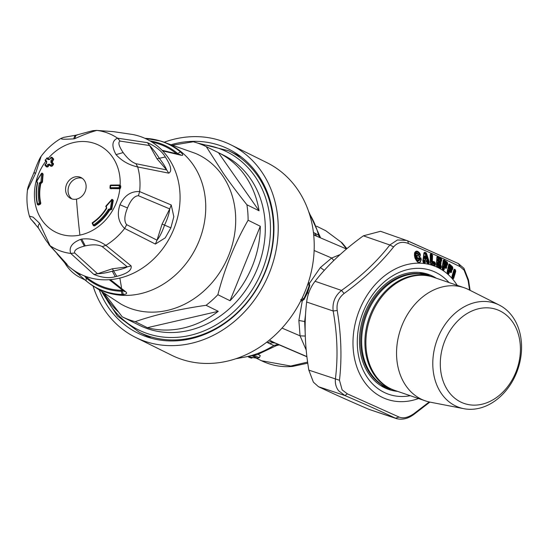 <?xml version="1.0" encoding="UTF-8"?>
<svg xmlns="http://www.w3.org/2000/svg" width="549" height="549" viewBox="0 0 549 549"><rect width="100%" height="100%" fill="white"/><g stroke="black" fill="none" stroke-linecap="round" stroke-linejoin="round"><path stroke-width="0.82" d="M122.551 290.243L121.528 290.325A76.791 65.509 116.3 0 1 86.612 277.252L85.582 276.367M71.981 198.937A11.639 9.93 116.3 0 1 72.262 180.998A11.639 9.93 116.3 0 1 77.711 178.102A11.639 9.93 116.3 0 1 82.206 178.281M151.984 142.102A76.791 65.509 116.3 0 1 176.311 153.576M76.476 199.115A11.639 9.93 -63.7 0 0 85.857 189.192A11.639 9.93 -63.7 0 0 81.005 177.56A11.639 9.93 -63.7 0 0 75.22 176.867A11.639 9.93 -63.7 0 0 65.839 186.79A11.639 9.93 -63.7 0 0 70.684 198.422A11.639 9.93 -63.7 0 0 76.476 199.115A358.092 155.628 -101.6 0 0 79.914 235.109A48.538 41.408 -63.7 0 0 119.86 188.753L110.637 188.561A359.17 79.035 4.7 0 1 119.373 188.506A0.714 0.611 -63.7 0 0 120.059 187.779A355.876 168.351 -92.3 0 1 120.231 185.692A0.714 0.611 -63.7 0 0 119.655 185.02L119.353 185.548A359.883 79.193 -175.3 0 0 110.603 185.61A357.735 169.229 87.7 0 0 110.431 187.703A359.883 79.193 4.7 0 1 119.181 187.641L119.353 185.548L120.787 185.967L119.915 185.075A0.714 0.714 0 0 0 119.593 184.999L110.857 185.061L110.232 185.802M119.538 185.02A359.17 79.035 -175.3 0 0 110.925 185.082L110.857 185.061A0.714 0.714 0 0 0 110.15 185.72L109.978 187.813A0.714 0.714 0 0 0 110.356 188.499A0.714 0.611 -63.7 0 1 110.068 187.895L110.431 187.703L110.637 188.561A0.714 0.611 -63.7 0 1 110.376 188.513L111.145 188.815M109.752 210.041L109.203 209.766A45.656 38.952 116.3 0 1 94.112 225.618L94.661 225.886A45.656 38.952 -63.7 0 0 109.752 210.041L110.672 209.78M94.661 225.886L93.769 225.653L94.661 225.886M113.259 200.371L112.401 199.465A0.714 0.611 116.3 0 1 112.71 200.104L111.214 209.073L111.763 209.347L113.259 200.371L112.71 200.104L111.818 199.966L110.342 208.84A359.883 16.539 -149.4 0 1 110.267 208.792L110.246 209.574A0.714 0.714 0 0 0 110.287 209.601A0.714 0.611 116.3 0 1 110.246 209.574L110.342 208.84L111.214 209.073A0.714 0.611 116.3 0 1 110.287 209.601L110.342 209.622M111.763 209.347L110.747 209.828M120.787 185.967L120.615 188.06L119.86 188.753M102.258 246.631L105.847 245.341C98.443 240.174 90.407 238.088 81.739 239.083L80.648 239.364C71.988 242.782 68.687 247.475 70.759 253.439L74.698 252.993C73.882 250.337 77.1 248.038 84.347 246.103L85.28 245.877C92.685 244.284 98.34 244.531 102.258 246.631L127.32 266.869L112.325 268.784L97.557 273.738L74.705 252.993M126.682 224.685L157.028 240.181L162.099 224.061L169.73 208.908L138.444 195.725C134.395 195.869 130.751 199.946 127.498 207.947C124.266 215.908 123.999 221.487 126.682 224.685L124.637 228.459C118.337 222.297 116.779 214.391 119.957 204.743C124.451 195.492 131.005 191.1 139.611 191.587A63.595 54.255 -63.7 0 0 137.682 166.951L135.932 163.691C131.76 162.23 127.505 158.524 123.161 152.581C118.797 146.075 117.788 142.246 120.135 141.1L149.616 145.54C152.821 148.903 156.053 153.144 159.313 158.27C163.231 163.41 165.688 167.301 166.676 169.943L135.932 163.691M147.441 142.665L117.561 138.176C111.941 140.668 111.433 146.151 116.031 154.633C121.748 160.905 128.96 165.016 137.682 166.951L168.756 173.155C173.532 170.554 168.351 161.591 165.318 156.987L156.987 158.791L149.616 145.54L147.441 142.665C155.95 146.501 161.907 151.277 165.318 156.987M61.756 138.52C60.315 139.309 64.363 139.419 73.882 138.849L74.987 138.574C83.139 134.896 90.427 132.179 96.844 130.415L92.994 130.635L76.009 135.178L63.492 137.408L60.87 138.465C53.219 143.021 46.644 148.951 41.161 156.252L35.664 173.182C33.873 172.585 33.448 172.551 34.381 173.079M49.389 159.539L47.681 158.071A359.17 48.669 39.2 0 0 48.882 159.285L48.044 159.615L49.76 159.334A357.056 179.894 -46.2 0 1 51.119 157.687A359.856 48.765 39.2 0 0 52.333 158.908A357.324 180.031 133.8 0 0 50.975 160.555L50.885 162.477A0.714 0.425 -44.9 0 1 51.723 162.14L51.805 161.207L50.975 160.555M51.599 157.755L52.457 157.611L51.949 157.357A359.135 48.662 39.2 0 0 53.164 158.586A0.714 0.432 135.2 0 0 52.333 158.908L53.164 159.56A0.714 0.611 -63.7 0 0 53.164 158.586L51.819 157.268A0.714 0.611 -63.7 0 0 51.05 157.481L51.119 157.687A0.714 0.432 -44.8 0 1 51.949 157.357A0.714 0.611 -63.7 0 0 51.819 157.268A0.714 0.714 0 0 0 50.947 157.453L49.698 159.128M50.885 162.477A359.883 48.765 39.2 0 0 52.114 163.705A357.735 180.237 133.8 0 0 50.769 165.359A0.714 0.425 135 0 0 50.7 166.121A0.714 0.611 -63.7 0 0 50.824 166.21L52.066 166.23L53.411 164.583L53.452 163.623L52.224 162.394L53.672 158.839M49.129 165.283L48.662 165.05L49.472 164.892L49.54 164.13L47.825 164.412A357.324 180.031 133.8 0 0 46.487 166.066A0.714 0.432 135.2 0 0 46.432 166.827A0.714 0.611 -63.7 0 0 46.555 166.917L47.79 166.937L49.129 165.283L49.98 165.139M37.277 182.282L36.879 182.11A0.714 0.611 -63.7 0 0 37.03 182.158A359.17 48.333 13.5 0 1 37.106 182.165L37.38 182.831C35.74 190.194 35.719 197.352 37.325 204.29L37.613 203.995A359.883 132.645 -14.1 0 1 39.329 203.151A42.877 36.577 116.3 0 1 39.37 183.085L40.949 181.843L41.621 173.676L42.65 173.882A0.714 0.611 -63.7 0 0 41.566 173.457L36.783 181.287L37.668 182.81A45.032 38.416 116.3 0 0 37.613 203.995L38.183 204.777A359.17 132.384 -14.1 0 1 39.892 203.926L40.4 204.18L38.691 205.024L38.183 204.777A0.714 0.611 -63.7 0 1 37.407 204.379L37.325 204.29A0.714 0.714 0 0 0 37.703 204.77L38.238 205.038M36.646 181.204A0.714 0.611 -63.7 0 0 36.879 182.11A0.714 0.714 0 0 1 36.563 181.129L41.45 173.443A0.714 0.714 0 0 1 42.342 173.23L43.117 174.115L42.451 182.158L41.6 182.947L40.859 181.829M40.859 183.572L40.393 183.345A42.074 35.898 -63.7 0 0 40.345 203.034L40.811 203.26A42.074 35.898 -63.7 0 1 40.859 183.572L41.6 182.947M40.811 203.26L40.4 204.18M37.956 204.653L38.691 205.024M110.267 208.792L108.428 209.306L109.203 209.766L110.157 209.519M106.232 207.083A359.17 16.504 -149.4 0 1 106.17 207.042A0.714 0.714 0 0 1 106.026 205.923L111.612 199.712A0.714 0.611 116.3 0 1 112.401 199.465A0.714 0.714 0 0 0 111.516 199.671L111.818 199.966L106.259 206.3A359.883 16.539 -149.4 0 0 106.348 206.355L106.259 207.103M109.258 279.695L123.95 291.293L125.735 291.787L110.383 279.613A75.199 64.151 -63.7 0 1 67.582 265.414L64.494 262.566L67.143 264.44L50.041 245.684L39.597 223.299L33.084 217.136L29.406 216.141C27.011 207.755 26.359 199.102 27.45 190.18L35.664 173.182M47.344 158.469L48.188 158.318L47.55 157.975A0.714 0.611 -63.7 0 0 46.782 158.187L45.492 160.047A356.582 179.66 -46.2 0 1 46.837 158.393A359.883 48.765 39.2 0 0 48.044 159.615M29.406 216.141C30.25 218.296 31.005 219.586 31.67 220.005L38.533 228.212L45.931 240.345L50.041 245.684A63.595 54.255 -63.7 0 0 70.759 253.439L93.92 274.466C101.936 277.719 109.052 278.467 115.283 276.703L116.841 276.373C122.365 274.864 132.384 271.872 131.101 265.881L105.847 245.341A63.595 54.255 -63.7 0 0 124.637 228.459L155.381 244.065L157.028 240.181C159.711 236.873 162.223 231.85 164.556 225.117C167.562 218.694 169.291 213.287 169.73 208.908L171.247 204.99L139.611 191.587L138.444 195.725M171.247 204.99L173.827 216.725L170.869 227.835L165.249 237.841L155.381 244.065M176.867 154.036L180.491 151.963C183.229 154.626 183.455 155.724 181.17 155.264L162.648 150.893A75.199 64.151 -63.7 0 0 132.378 134.45L113.307 131.63L96.844 130.415A63.595 54.255 -63.7 0 1 117.561 138.176L120.135 141.1M46.329 166.724A359.135 48.662 -140.8 0 1 45.217 165.606A0.714 0.432 -44.8 0 1 45.155 165.558L46.37 166.779A0.714 0.714 0 0 0 46.548 166.917A0.714 0.611 -63.7 0 0 47.324 166.704L46.487 166.066A359.856 48.765 -140.8 0 1 45.272 164.844A357.056 179.894 -46.2 0 1 46.61 163.183L46.699 161.269A0.714 0.439 135.3 0 0 46.638 162.037M50.597 166.018A359.17 48.669 -140.8 0 1 49.472 164.892L50.645 166.073A0.714 0.714 0 0 0 50.824 166.203A0.714 0.611 -63.7 0 0 51.599 165.997L50.769 165.359A359.883 48.765 -140.8 0 1 49.54 164.13M53.411 164.583L52.944 164.35A0.714 0.611 -63.7 0 0 52.944 163.369A0.714 0.425 135 0 0 52.114 163.705L52.944 164.35A357.022 179.88 133.8 0 0 51.599 165.997L52.066 166.23M49.76 159.334L49.087 159.388M40.345 203.034A0.714 0.611 116.3 0 1 39.892 203.926L39.329 203.151L40.345 203.034M39.37 183.085L40.393 183.345L41.093 182.7A359.17 48.333 13.5 0 1 41.189 182.714L41.69 182.961M42.451 182.158L41.985 181.932A0.714 0.611 116.3 0 1 41.189 182.714L40.949 181.843L41.985 181.932L42.65 173.882L43.117 174.115M106.348 206.355L106.719 208.304A42.877 36.577 116.3 0 1 92.616 223.1L92.513 222.599A0.714 0.714 0 0 0 92.273 223.518L92.616 223.1A359.883 107.837 -122.8 0 0 93.536 224.939L93.261 225.399A0.714 0.611 116.3 0 0 93.515 225.673L94.051 225.934M92.637 222.613L92.513 222.599C98.079 218.866 102.704 214.021 106.382 208.057L106.259 206.3M93.193 225.275A359.17 107.625 -122.8 0 1 92.342 223.567L93.193 225.351A0.714 0.714 0 0 0 93.515 225.673A0.714 0.611 116.3 0 0 94.112 225.618L93.536 224.939A45.032 38.416 116.3 0 0 108.428 209.306M125.735 291.787C127.567 293.365 126.524 294.285 122.599 294.532A3.582 1.736 91.6 0 1 121.501 291.251A77.684 66.271 116.3 0 1 86.214 278.034L86.118 280.868L78.143 273.965M93.92 274.466L97.557 273.738C101.771 273.635 106.678 272.791 112.277 271.22L113.574 270.918L112.325 268.784M131.101 265.881L127.32 266.869C124.65 268.372 120.066 269.724 113.574 270.918L116.841 276.373M168.756 173.155L166.676 169.943L156.987 158.791M46.699 161.269A359.883 48.765 -140.8 0 1 45.492 160.047L45.492 160.047A0.714 0.439 135.4 0 0 45.437 160.816A359.17 48.669 -140.8 0 0 46.535 161.928M37.311 182.268L36.858 181.3M35.006 223.567L31.966 220.307M162.072 150.289L179.983 154.55L181.17 155.264M149.946 140.873A77.684 66.271 116.3 0 1 177.485 153.363L178.034 154.029M81.307 274.575L78.418 274.212L86.118 280.868A80.319 68.522 -63.7 0 0 88.355 282.646L88.355 282.646A80.319 68.522 -63.7 0 0 122.599 294.532M86.612 277.252L86.214 278.034L84.477 275.948M123.038 290.613L121.501 291.251L121.528 290.325M513.74 323.725A49.698 38.78 -71.1 0 1 502.507 392.48A49.698 38.78 -71.1 0 1 446.975 389.22A49.698 38.78 -71.1 0 1 458.209 320.465A49.698 38.78 -71.1 0 1 513.74 323.725M440.188 391.677A55.072 42.966 -71.1 0 1 444.786 324.905A55.072 42.966 -71.1 0 1 499.274 305.072A55.072 42.966 -71.1 0 1 514.173 319.099A55.072 42.966 -71.1 0 1 512.649 380.903A55.072 42.966 -71.1 0 1 463.836 408.689A55.072 42.966 -71.1 0 1 440.188 391.677M463.836 408.689L430.265 402.177A59.8 46.658 -71.1 0 1 425.4 400.88A59.8 46.658 -71.1 0 1 404.586 383.703A59.8 46.658 -71.1 0 1 407.852 313.85A59.8 46.658 -71.1 0 1 464.104 287.71A59.8 46.658 -71.1 0 1 468.743 289.666L499.274 305.072M425.4 400.88L394.738 390.394A59.8 46.658 -71.1 0 1 373.917 373.217A59.8 46.658 -71.1 0 1 377.19 303.364A59.8 46.658 -71.1 0 1 433.436 277.224L464.104 287.71M394.244 390.222A59.8 46.658 -71.1 0 1 393.757 390.058A59.8 46.658 -71.1 0 1 372.936 372.881A59.8 46.658 -71.1 0 1 376.209 303.027A59.8 46.658 -71.1 0 1 432.461 276.888A59.8 46.658 -71.1 0 1 432.948 277.06M393.757 390.058L390.497 388.946A59.8 46.658 -71.1 0 1 369.676 371.762A59.8 46.658 -71.1 0 1 372.949 301.909A59.8 46.658 -71.1 0 1 429.201 275.776L432.461 276.888M390.01 388.774A59.8 46.658 -71.1 0 1 389.516 388.61A59.8 46.658 -71.1 0 1 368.702 371.433A59.8 46.658 -71.1 0 1 371.975 301.579A59.8 46.658 -71.1 0 1 428.22 275.44A59.8 46.658 -71.1 0 1 428.707 275.612M419.196 272.428A59.8 46.658 -71.1 0 1 421.289 273.073L428.22 275.44M389.516 388.61L382.591 386.242A59.8 46.658 -71.1 0 1 380.539 385.467M424.878 273.333A60.877 47.495 -71.1 0 1 429.695 275.948M390.998 389.117A60.877 47.495 -71.1 0 1 385.583 388.225M397.579 391.368A60.877 47.495 -71.1 0 1 388.822 389.509A60.877 47.495 -71.1 0 1 367.631 372.023A60.877 47.495 -71.1 0 1 370.966 300.914A60.877 47.495 -71.1 0 1 428.22 274.308A60.877 47.495 -71.1 0 1 436.283 278.199M347.352 393.846L344.909 395.541L338.692 390.84C336.139 387.642 335.034 383.724 335.364 379.105C338.136 357.591 337.402 334.89 333.168 311.002L306.637 302.019C307.646 294.182 310.453 287.271 315.064 281.273C327.863 264.982 343.969 249.829 363.369 235.823L389.824 244.984L397.449 239.968L406.493 240.38L458.436 263.602L460.165 266.704C446.467 259.945 429.215 252.211 408.408 243.488C402.492 241.217 397.558 242.356 393.619 246.899L389.824 244.984C377.211 261.345 361.112 276.497 341.519 290.435C335.007 295.712 332.22 302.568 333.168 311.002L337.21 310.473C341.265 334.972 342.013 358.236 339.467 380.265L342.137 389.9L347.352 393.846L399.109 417.068C403.254 418.729 408.181 417.59 413.905 413.658L429.229 401.957M469.601 290.098L468.057 280.292L464.125 270.225L460.165 266.704M393.619 246.899C380.498 263.451 364.001 278.974 344.113 293.475C338.623 297.805 336.324 303.467 337.21 310.473M448.444 274.081L448.67 273.327L449.055 273.505L448.444 274.081L447.353 273.066L447.167 271.721L448.801 264.46L449.494 264.069L448.808 265.002L447.442 272.002L448.327 272.592A0.714 0.405 12.7 0 1 447.826 272.359L448.3 270.252L448.801 270.485L448.327 272.592L448.67 273.327L449.144 271.22L448.91 269.676L448.3 270.252M449.055 273.505L449.528 271.405L450.935 272.729L451.539 272.132L451.388 269.456L452.047 270.087L452.918 268.324L452.397 266.711L449.494 264.069M443.619 270.259L443.805 269.429L444.203 269.566L443.619 270.259L442.425 269.408L442.13 268.063L443.249 260.377L443.921 259.862L443.311 260.871L442.46 268.214L443.407 268.694A0.714 0.371 8.2 0 1 442.885 268.516L443.208 266.286L443.729 266.464L443.407 268.694L443.805 269.429L444.127 267.198L443.784 265.592L443.208 266.286M444.203 269.566L444.518 267.336L446.062 268.447L446.639 267.727L446.275 265.03L447.003 265.558L447.758 263.602L447.099 262.051L443.921 259.862M440.003 260.789L441.183 261.612L441.794 259.485L440.888 258.689L441.293 260.679L441.375 259.389L440.367 259.272L440.325 259.876L438.143 258.744L438.953 260.247L438.713 260.967L439.763 261.509L439.413 262.216L440.188 262.518L439.632 263.246L440.154 263.122L440.572 263.801L440.655 262.504L440.188 262.518L440.044 261.688L440.373 261.015L441.156 261.427L440.36 260.13L440.881 260.006L438.171 258.991L437.567 260.233L438.582 260.864L438.15 259.67L438.102 260.356L440.003 260.789L439.763 261.509L440.394 261.207L441.073 262.6L440.586 264.769L441.362 266.251L440.751 268.379L436.826 266.347L436.414 265.023L436.929 256.966L437.574 256.328L437.052 257.399L436.791 265.037L439.927 266.896L440.449 266.773L439.893 266.642L439.934 266.039L437.848 264.817L438.37 264.247L437.93 263.053L437.889 263.74L440.298 264.44L440.058 265.16L440.298 264.44M441.794 259.485L440.991 258.016L437.574 256.328M454.702 269.209L455.505 270.135L455.718 271.46L453.673 278.377L453.049 278.865L452.067 277.732L451.971 276.408L454.009 269.49L454.702 269.209L453.954 270.074L452.184 276.771A0.714 0.405 139 0 0 452.17 276.984L452.095 276.387M431.939 254.139L431.583 254.619L430.931 254.352L430.636 255.1L431.116 255.264L431.205 261.18L432.255 261.187L432.159 255.271L431.672 255.333L431.761 261.242L432.317 261.715L432.578 255.319L431.15 253.796L430.402 254.647M432.907 261.365L432.687 261.921L432.317 261.715L432.255 261.187L434.554 261.928L434.328 262.491A0.714 0.46 -71 0 0 434.033 263.232L434.046 263.856L430.752 262.724L430.395 254.887L430.745 254.338L430.402 254.681L430.8 262.978A0.714 0.439 109 0 1 430.752 262.724L430.526 262.566M430.828 253.762L430.217 254.523L430.347 262.854L430.869 264.144L435.034 265.579L435.481 263.3L434.554 261.928M424.247 252.403L425.571 252.465L426.539 253.432L429.215 261.907L429.078 263.623L427.616 263.376L426.848 262.038L425.372 261.784L426.793 261.839L426.559 260.754L427.06 261.221L426.491 260.487L424.432 260.384L425.297 262.333L424.844 262.889L423.334 262.621L422.812 260.789L424.247 252.403L423.306 261.132L423.903 261.489L424.288 261.345L423.91 260.672L424.363 260.796L424.953 262.244L425.029 261.688L424.356 260.116L423.91 260.672M415.476 255.395L416.039 255.319L416.54 257.913L418.64 258.504L418.784 257.666L420.774 257.756L421.261 259.368C420.088 264.268 417.988 263.836 414.962 258.064L414.454 255.47L414.962 255.388C415.325 252.053 416.636 251.806 418.901 254.64L418.441 254.798C416.725 252.602 415.737 252.801 415.476 255.395L415.984 257.982C417.267 260.617 418.338 260.837 419.189 258.641L419.711 258.805C418.571 261.647 417.151 261.372 415.463 257.982L415.168 257.9C417.055 261.715 418.736 262.038 420.205 258.867L420.891 259.32C419.937 263.952 418.036 263.554 415.188 258.119L414.749 253.309C415.813 251.216 417.267 251.229 419.107 253.35L419.539 254.4L418.901 254.64M417.514 258.105L417.014 255.518L418.105 255.36C419.525 257.598 420.246 257.241 420.28 254.283L419.594 253C417.466 250.57 415.785 250.557 414.55 252.959L414.454 255.47M421.261 259.368L420.28 258.099L418.784 257.666L418.763 259.018L418.894 258.401L419.189 258.641M414.962 258.064L414.598 254.853M420.774 257.756L420.205 258.867L419.711 258.805M414.962 255.388L415.463 257.982M418.825 258.874L418.64 258.504L418.825 258.874L417.213 258.86L416.54 257.913L415.984 257.982M420.28 254.283L418.208 254.846L418.29 255.319L416.039 255.319C416.005 253.144 416.725 252.986 418.208 254.846L418.441 254.798M419.594 253L419.107 253.35L419.8 254.462C420.067 256.946 419.56 257.234 418.29 255.319L418.105 255.36M417.693 258.497L417.213 258.86L416.588 255.573L417.014 255.518M418.763 259.018L418.983 258.009M414.9 252.938L414.68 255.532M414.55 252.959L414.749 253.309L414.55 252.959M425.146 258.071L424.871 257.09C424.851 255.765 425.084 255.807 425.557 257.207L425.921 258.339L425.695 258.799L424.727 258.133L425.146 258.071L425.235 258.716L424.864 259.238L424.274 258.009L424.727 258.133L424.871 257.09L424.411 256.966C424.72 255.594 425.18 255.676 425.784 257.207L426.141 258.332L425.791 259.403L425.695 258.799A0.714 0.652 148.3 0 0 425.832 258.195L425.146 258.071M439.715 265.867L440.058 265.16L438.5 264.35L438.74 263.63L437.958 262.374L437.347 263.616L438.5 264.35L438.15 265.057M447.758 263.602L446.934 262.717L446.811 264.007A0.714 0.371 8.2 0 1 446.275 263.815L444.251 262.367L444.951 263.877L444.656 264.563L445.623 265.256L445.212 265.929L445.953 266.32L445.87 266.896A0.714 0.371 8.2 0 1 445.335 266.704L446.234 267.583L446.419 266.347L445.953 266.32L445.877 265.469L446.262 264.851L446.989 265.373L446.289 264.062L446.811 264.007L447.174 264.687L447.353 263.458L446.358 263.246L446.289 264.062L444.265 262.607L444.196 263.239L443.674 263.053L443.578 263.705L444.532 264.44L444.196 263.239L444.1 263.891L445.918 264.57L445.877 265.469L446.262 264.851L445.918 264.57M452.657 269.484L451.957 268.612L452.534 268.132L452.177 267.363L451.443 268.365L449.597 266.629L450.839 271.254A0.714 0.405 12.7 0 1 450.324 271.007L451.154 271.94L451.422 270.774L450.955 270.712L450.962 269.854L451.388 269.284L452.047 269.916L451.443 268.598L451.957 268.612A0.714 0.405 12.7 0 1 451.443 268.365L449.59 266.855L449.487 267.438L448.986 267.205L448.849 267.823L449.734 268.639L449.487 267.438L449.35 268.056L451.072 268.962L450.962 269.854L451.388 269.284L451.072 268.962M424.274 258.009L424.411 256.966M424.864 259.238L425.791 259.403M426.141 258.332L425.784 257.207M439.413 262.216L438.363 261.674L438.582 260.864L438.061 261.434L437.567 260.233M438.143 258.744L437.608 259.547M439.756 265.894L440.511 264.577L439.632 263.246L437.924 262.127L437.395 262.93M441.073 262.6L440.168 261.804L439.598 262.992L437.924 262.127M437.347 263.616L437.848 264.817M445.212 265.929L444.244 265.229L444.532 264.44L443.969 264.947L443.578 263.705M444.251 262.367L443.674 263.053M450.269 270.232L449.377 269.401L449.734 268.639L449.13 269.085L448.849 267.823M449.597 266.629L448.986 267.205M423.039 260.789L424.796 262.69L423.286 262.422L423.018 261.049L424.281 252.938L423.897 252.972L423.018 261.049M426.491 260.487L424.356 260.116M427.06 261.221L427.76 261.907L427.321 262.086A0.714 0.453 99.8 0 1 427.252 261.818L427.561 263.177L429.016 263.424L427.836 262.175L428.419 261.729L429.078 263.623M426.841 261.228L427.204 262.635L426.841 261.228M429.215 261.907L428.721 262.045L426.045 253.569L425.187 253.81L427.76 261.907L428.419 261.729L425.406 253.041A0.714 0.446 -80.1 0 0 425.187 253.81L424.322 253.659L424.542 252.89L425.406 253.041L425.571 252.465M435.501 264.632L435.076 264.577L435.055 263.246L434.602 263.3L434.609 263.925L434.046 263.856L435.076 264.577L434.993 265.387L434.094 264.117L430.8 262.978L430.835 263.952L435.034 265.579M435.481 263.3L434.513 262.594L434.602 263.3L432.392 262.669L431.205 261.18M455.718 271.46L455.032 270.444L454.881 271.144L454.394 270.856L452.534 277.17A0.714 0.439 16.4 0 0 453.021 277.458L453.309 278.158L455.347 271.24L454.881 271.144L453.021 277.458L452.184 276.771A0.714 0.439 -163.6 0 1 452.081 276.579M436.579 264.769L439.927 266.896L440.723 268.193L436.805 266.162L437.086 257.165M440.49 266.169L440.861 267.438L440.943 266.155L440.49 266.169L440.415 265.407A0.714 0.35 -47.9 0 0 439.934 266.039L440.49 266.169M440.367 259.272L437.258 257.666L437.615 256.946L440.723 258.558A0.714 0.453 -62.5 0 0 440.367 259.272M442.295 267.898L443.613 270.081L442.419 269.23L442.261 268.303L443.729 260.425L443.249 260.377L442.261 268.303M445.349 266.944L443.798 265.833L444.512 267.157L446.056 268.262L445.349 266.944M446.399 265.181L445.335 266.704L443.784 265.592M444.127 267.198L444.518 267.336L444.127 267.198M446.358 263.246L443.482 261.18L443.901 260.501L446.783 262.566A0.714 0.446 -54.2 0 0 446.358 263.246M447.311 271.645L448.444 273.91L447.353 272.901L447.263 271.988L449.254 264.625L448.801 264.46L447.263 271.988M450.324 271.233L448.904 269.902L450.935 272.558L450.324 271.233M451.498 269.628L450.324 271.007L448.91 269.676M449.144 271.22L449.528 271.405L449.144 271.22M451.566 267.823L448.938 265.359L449.411 264.721L452.04 267.191A0.714 0.432 -46.6 0 0 451.566 267.823M423.039 260.878L423.306 261.132A0.714 0.432 100 0 0 423.375 261.393L423.334 262.621M424.844 262.889L425.297 262.333M427.04 262.642L427.616 263.376M426.539 253.432L425.688 253.185L426.065 252.718M430.402 254.674L430.347 262.854L430.869 264.144M434.87 262.113L434.513 262.594L432.687 261.921L432.392 262.669M432.578 255.319L431.583 254.619L431.672 255.333L431.116 255.264A0.714 0.439 -71 0 1 431.411 254.523L431.631 253.961M452.04 276.703L454.421 269.744L454.009 269.49L452.06 276.511M452.067 277.732L452.17 276.984L453.055 278.707L453.309 278.158L453.673 278.377M436.599 264.865L436.791 265.037A0.714 0.432 117.3 0 0 436.819 265.284L436.826 266.347M436.579 264.817L436.572 265.222M440.751 268.379L440.861 267.438L441.279 267.541M441.362 266.251L440.463 265.455L440.854 265.016M440.984 263.897L440.572 263.801L440.511 264.577A0.535 0.405 92.3 0 1 440.586 264.769L440.415 265.407L440.778 264.934M441.712 260.775L441.293 260.679L441.183 261.612M442.302 268.036A0.714 0.371 -171.8 0 0 442.46 268.214L442.46 268.214A0.714 0.425 125.4 0 0 442.473 268.454L442.425 269.408M446.639 267.727L446.234 267.583L446.062 268.447M446.817 266.491L445.994 265.606L446.419 265.208M447.579 264.831L447.174 264.687L447.003 265.558M447.311 271.81A0.714 0.405 -167.3 0 0 447.442 272.002L447.442 272.002A0.714 0.412 132.8 0 0 447.435 272.229L447.353 273.066M451.539 272.132L451.154 271.94L450.935 272.729M451.806 270.959L451.058 270.005L451.511 269.655M452.918 268.324L452.534 268.132L452.047 270.087M64.652 262.71A55.072 42.966 108.9 0 0 79.955 277.41L85.074 279.99M453.049 278.865L452.074 277.574M455.505 270.135L454.908 270.259A0.714 0.412 -40.9 0 0 454.394 270.856L454.05 270.458L455.293 269.813M440.559 261.365L440.154 261.791L440.538 261.338M441.286 258.25L440.888 258.689L440.991 258.016M447.36 262.326L446.783 262.566L447.099 262.051M452.637 267.02L452.04 267.191L452.397 266.711M467.769 279.949L468.057 280.292M413.315 414.07L413.905 413.658M429.867 402.094L413.973 414.365C411.023 416.437 405.052 420.658 396.488 418.626L395.417 418.201L399.109 417.068M396.488 418.626L368.976 409.362L395.417 418.201C382.07 411.812 365.236 404.263 344.909 395.541L318.468 386.702L313.383 382.152L308.84 370.122L339.467 380.265M315.064 281.273L341.519 290.435L344.113 293.475M363.369 235.823L380.526 231.294L407.797 240.887M458.23 263.513L407.722 240.86L408.408 243.488M318.468 386.702C332.001 393.153 348.841 400.708 368.976 409.362M306.637 302.019C304.064 323.601 304.798 346.302 308.84 370.122M173.436 145.039L193.262 141.772A94.895 80.957 116.3 0 1 206.266 146.645L218.44 152.663A94.895 80.957 116.3 0 1 218.481 152.684L223.505 155.168A94.895 80.957 116.3 0 1 249.122 176.771A94.895 80.957 116.3 0 1 230.951 307.282A94.895 80.957 116.3 0 1 139.343 325.283L134.32 322.791A94.895 80.957 116.3 0 1 134.279 322.771M309.65 285.569L309.32 285.26A105.634 90.118 116.3 0 1 306.781 292.082A105.634 90.118 -63.7 0 1 303.844 298.745L302.218 297.942M308.463 282.186L309.252 283.627L320.383 267.521L331.665 258.023L333.854 260.48M309.65 286.015L307.474 292.85L304.167 299.246M304.201 298.985L303.844 298.745L302.945 299.679L301.422 299.576M300.626 301.161L302.293 300.722L302.108 299.521M305.594 313.953L304.668 321.522L305.326 336.063L300.063 335.844L298.869 320.492L302.3 300.722L304.256 299.294M302.279 299.987L300.694 299.63M314.131 250.502L331.665 258.023L340.208 254.516M313.699 234.945L346.515 249.013M316.677 236.207L314.618 233.044L318.612 235.301L319.58 237.456M313.623 234.21L315.174 235.562M252.506 357.728L251.339 358.147L248.546 357.09L251.442 358.147L249.129 357.138L249.809 356.617M252.698 356.088L257.433 358.229L249.129 357.138M282.008 328.096L300.063 335.844L306.225 350.084M309.272 213.417A91.312 77.903 116.3 0 1 318.612 235.301L320.541 237.868M259.43 357.591L252.396 355.23M258.092 357.763L257.556 358.25L248.985 356.925M251.771 357.584L251.442 358.147M266.718 342.192L267.617 342.658L270.252 341.698L272.88 341.993L306.918 356.603M306.939 356.747L274.953 343.015L272.325 342.727L269.689 343.688L273.889 345.438L278.178 344.443M269.401 340.064L276.593 343.756L306.939 356.788M257.556 358.25L259.437 357.577L260.26 355.553L258.167 354.407M237.683 358.113A91.312 77.903 -63.7 0 0 273.889 345.438L276.868 345.095M235.816 358.758L256.959 354.812L276.428 345.602L279.516 344.827M197.558 143.056L228.954 150.858A101.181 86.317 116.3 0 1 265.037 271.858A101.181 86.317 116.3 0 1 236.893 313.04A101.181 86.317 116.3 0 1 139.22 332.227L151.394 338.253A102.594 87.524 116.3 0 1 151.366 338.239M171.81 144.497A102.594 87.524 116.3 0 1 228.761 149.177A102.594 87.524 116.3 0 1 256.458 172.537A102.594 87.524 116.3 0 1 250.701 298.004A102.594 87.524 116.3 0 1 137.772 333.092A102.594 87.524 116.3 0 1 110.075 309.732A102.594 87.524 116.3 0 1 99.499 290.668M164.35 142.15A107.426 91.649 116.3 0 1 230.903 144.847L266.91 162.662A107.426 91.649 116.3 0 1 295.911 187.113A107.426 91.649 116.3 0 1 289.879 318.495A107.426 91.649 116.3 0 1 171.631 355.237L135.63 337.422A107.426 91.649 116.3 0 1 106.63 312.964A107.426 91.649 116.3 0 1 93.104 286.159M230.903 144.847A107.426 91.649 116.3 0 1 259.903 169.305A107.426 91.649 116.3 0 1 253.878 300.68A107.426 91.649 116.3 0 1 135.63 337.422M241.1 156.863A102.594 87.524 116.3 0 1 241.114 156.87L228.954 150.858M206.266 146.645L223.148 173.045C229.509 182.261 237.422 192.836 246.899 204.763A94.895 80.957 116.3 0 1 248.107 220.224L260.281 226.243A94.895 80.957 116.3 0 1 230.038 300.728L260.281 226.243M248.107 220.224C234.773 243.447 224.692 268.276 217.864 294.71L230.038 300.728M217.864 294.71A94.895 80.957 116.3 0 1 206.074 305.299L218.248 311.324A94.895 80.957 116.3 0 1 147.365 327.684L218.248 311.324M206.074 305.299C179.194 309.149 155.566 314.598 135.198 321.666L147.365 327.684M135.198 321.666A94.895 80.957 116.3 0 1 122.194 316.794L134.368 322.819A94.895 80.957 116.3 0 1 134.32 322.791M118.248 311.798A94.895 80.957 116.3 0 1 108.702 301.188A94.895 80.957 116.3 0 1 103.706 293.495M218.481 152.684A94.895 80.957 116.3 0 1 244.099 174.287A94.895 80.957 116.3 0 1 259.066 210.782L218.44 152.663M246.899 204.763L259.066 210.782M221.364 174.012A84.155 71.789 116.3 0 1 215.393 278.583A84.155 71.789 116.3 0 1 120.869 304.036L89.693 283.648A80.573 68.735 -63.7 0 0 89.713 283.668A80.573 68.735 -63.7 0 0 167.136 281.651A80.573 68.735 -63.7 0 0 205.621 202.457A80.573 68.735 -63.7 0 0 192.013 163.156A80.573 68.735 -63.7 0 0 160.315 140.969A80.573 68.735 -63.7 0 0 160.287 140.963L195.403 153.37A84.155 71.789 116.3 0 1 221.364 174.012M105.072 294.394L122.194 316.794M45.437 159.834L45.327 159.814A0.714 0.714 0 0 0 45.375 160.768L46.576 161.989L46.445 162.95L45.107 164.604A0.714 0.714 0 0 0 45.155 165.558A0.714 0.432 -44.8 0 1 45.272 164.844L45.217 164.625M46.837 158.393L46.837 158.393A0.714 0.439 -44.6 0 1 47.681 158.071A0.714 0.611 -63.7 0 0 47.55 157.975A0.714 0.714 0 0 0 46.679 158.167L46.837 158.393M120.149 185.191A48.538 41.408 -63.7 0 0 74.698 142.315A48.538 41.408 -63.7 0 0 48.195 158.332M119.881 188.753L119.181 187.641L120.615 188.06M45.835 161.234A48.538 41.408 -63.7 0 0 38.526 214.131A48.538 41.408 -63.7 0 0 79.914 235.109M106.06 206.04A0.714 0.611 -63.7 0 0 106.129 207.021M81.739 239.083L85.28 245.877M80.648 239.364L84.347 246.103M110.383 279.613A75.199 64.151 -63.7 0 0 117.644 278.556A75.199 64.151 -63.7 0 0 179.955 193.076A75.199 64.151 -63.7 0 0 162.648 150.893M127.498 207.947L119.957 204.743M116.031 154.633L123.161 152.581M74.987 138.574C75.309 136.049 76.16 134.834 77.546 134.924M47.79 166.937L47.324 166.704A356.61 179.674 133.8 0 1 48.662 165.05L47.825 164.412M53.452 163.623L52.944 163.369A359.17 48.669 39.2 0 1 51.723 162.14L52.224 162.394M52.272 161.433L51.805 161.207A356.61 179.674 133.8 0 1 53.164 159.56L53.63 159.793M37.332 182.309L37.03 182.158A0.714 0.439 -82.5 0 1 36.783 181.287M73.882 138.849C74.259 136.303 75.172 135.068 76.606 135.15M39.597 223.299C38.025 225.543 37.737 227.259 38.718 228.446M180.491 151.963A80.319 68.522 -63.7 0 0 158.675 140.503L158.675 140.503A80.319 68.522 -63.7 0 0 144.97 138.341M115.283 276.703L112.277 271.22M162.099 224.061L170.869 227.835M67.143 264.44L48.786 244.566M448.979 282.536A65.434 51.05 108.9 0 0 377.568 288.472A65.434 51.05 108.9 0 0 366.066 375.537A65.434 51.05 108.9 0 0 410.275 395.705M418.516 398.526A70.725 55.181 -71.1 0 1 362.484 379.009A70.725 55.181 -71.1 0 1 378.268 281.376A70.725 55.181 -71.1 0 1 457.214 285.356M424.706 252.314L424.281 252.938M431.15 253.796L430.745 254.338M454.949 269.415L454.421 269.744M437.889 256.41L437.436 256.898M444.216 259.993L443.729 260.425M449.768 264.247L449.254 264.625M458.436 263.602L463.946 268.351L464.125 270.225M201.565 144.531A99.39 84.786 116.3 0 1 268.605 209.183A99.39 84.786 116.3 0 1 234.505 311.057A99.39 84.786 116.3 0 1 103.452 293.331M307.708 284.464L309.32 285.26L309.313 283.998L308.517 283.181M307.097 292.692L308.62 293.31M119.854 278.062L121.494 287.546M122.365 291.094L123.607 295.383M320.383 267.521L324.315 270.376M298.869 320.492L304.668 321.522M314.618 233.044L313.424 232.453M346.92 248.676L342.13 242.891L325.777 230.738L341.066 242.109L346.577 248.965M307.776 363.157L292.59 366.423C281.822 367.418 271.446 365.517 261.468 360.727L290.744 366.046L307.625 362.086M269.689 343.688L267.617 342.658M27.45 190.18C27.32 187.593 31.794 177.931 33.894 172.722C37.099 163.966 39.521 158.476 41.168 156.252M113.307 131.63L96.308 130.374M144.909 138.314L160.315 140.969M86.083 280.841L89.713 283.668M35.163 223.759L31.67 220.005M64.494 262.566L56.972 253.734M72.351 269.291L78.418 274.212M436.572 265.352L437.093 257.117M470.109 290.352L468.537 280.031L463.946 268.351M102.093 292.425L117.397 315.929L139.22 332.227M300.982 299.72L302.273 299.987C302.279 300.427 302.959 300.097 304.304 299.006L309.766 285.549C309.416 283.565 309.046 282.79 308.641 283.236M308.648 211.543L320.287 237.127M316.615 226.202L325.777 230.738M261.468 360.727L256.342 358.188"/></g></svg>
